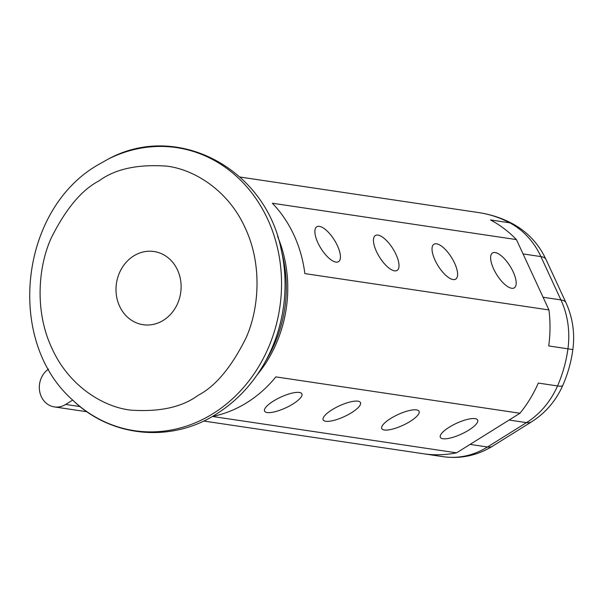 <?xml version="1.0" encoding="UTF-8"?>
<svg xmlns="http://www.w3.org/2000/svg" width="603" height="603" viewBox="0 0 603 603"><rect width="100%" height="100%" fill="white"/><g stroke="black" fill="none" stroke-linecap="round" stroke-linejoin="round"><path stroke-width="0.9" d="M273.476 401.04A20.555 5.917 155.2 0 0 264.574 411.118A20.555 5.917 155.2 0 0 292.998 403.95A20.555 5.917 155.2 0 0 301.899 393.88A20.555 5.917 155.2 0 0 273.476 401.04M332.057 409.769A20.555 5.917 155.2 0 0 323.163 419.846A20.555 5.917 155.2 0 0 351.587 412.678A20.555 5.917 155.2 0 0 360.481 402.6A20.555 5.917 155.2 0 0 332.057 409.769M390.638 418.497A20.555 5.917 155.2 0 0 381.744 428.575A20.555 5.917 155.2 0 0 410.168 421.407A20.555 5.917 155.2 0 0 419.062 411.329A20.555 5.917 155.2 0 0 390.638 418.497M449.22 427.226A20.555 5.917 155.2 0 0 440.326 437.303A20.555 5.917 155.2 0 0 468.75 430.135A20.555 5.917 155.2 0 0 477.644 420.057A20.555 5.917 155.2 0 0 449.22 427.226M337.416 245.685A20.555 7.907 58 0 0 316.763 226.796A20.555 7.907 58 0 0 317.887 242.775A20.555 7.907 58 0 0 338.547 261.664A20.555 7.907 58 0 0 337.416 245.685M454.587 263.134A20.555 7.907 58 0 0 433.926 244.245A20.555 7.907 58 0 0 435.057 260.232A20.555 7.907 58 0 0 455.71 279.121A20.555 7.907 58 0 0 454.587 263.134M395.998 254.413A20.555 7.907 58 0 0 375.345 235.524A20.555 7.907 58 0 0 376.476 251.504A20.555 7.907 58 0 0 397.128 270.393A20.555 7.907 58 0 0 395.998 254.413M513.168 271.863A20.555 7.907 58 0 0 492.515 252.974A20.555 7.907 58 0 0 493.638 268.953A20.555 7.907 58 0 0 514.291 287.842A20.555 7.907 58 0 0 513.168 271.863M163.421 320.283A37.002 32.456 98.5 0 1 143.107 324.708A37.002 32.456 98.5 0 1 116.379 295.131A37.002 32.456 98.5 0 1 133.693 255.943A37.002 32.456 98.5 0 1 154.014 251.519A37.002 32.456 98.5 0 1 180.742 281.104A37.002 32.456 98.5 0 1 163.421 320.283M470.091 444.396L487.48 446.989A40.461 15.557 58 0 0 492.659 446.13L531.68 421.761A40.461 15.557 -122 0 1 526.494 422.62A80.93 70.988 98.5 0 0 557.526 385.935A40.461 5.751 23.7 0 0 562.818 385.347C567.807 373.928 571.154 362.019 572.85 349.619L567.943 348.813A123.336 108.186 -81.5 0 1 557.526 385.935L538.306 383.071A123.336 108.186 98.5 0 1 519.959 413.251L275.865 376.89A123.336 108.186 98.5 0 1 246.921 402.616A123.336 108.186 98.5 0 1 212.497 416.469L456.592 452.83A123.336 108.186 98.5 0 1 424.821 453.953L444.042 456.818A123.336 108.186 -81.5 0 1 442.519 456.599L444.192 456.833A40.461 19.432 -82.5 0 1 444.042 456.818A80.93 70.988 98.5 0 0 487.48 446.989L526.494 422.62L509.113 420.027M239.979 177.033L478.865 212.618A123.336 108.186 -81.5 0 1 509.716 222.801L490.495 219.937A123.336 108.186 98.5 0 1 516.439 239.595L272.345 203.234A123.336 108.186 98.5 0 1 304.854 273.596L548.949 309.95A123.336 108.186 98.5 0 1 548.722 345.949L567.943 348.813A80.93 70.988 98.5 0 0 560.933 299.917L540.914 256.592L523.065 253.931M548.949 309.95L516.439 239.595M456.592 452.83L519.959 413.251M48.542 369.104A20.555 18.03 -81.5 0 0 39.587 390.865A20.555 18.03 -81.5 0 0 54.383 406.912A20.555 18.03 -81.5 0 0 65.667 404.455L72.677 400.075M72.503 399.91A143.092 125.514 -81.5 0 0 213.108 413.575A143.092 125.514 -81.5 0 0 270.121 224.829A143.092 125.514 -81.5 0 0 108.389 159.004C177.041 121.595 265.343 168.32 281.126 249.265A142.27 124.791 98.5 0 1 264.046 363.911C251.896 384.94 236.044 401.628 216.5 413.967C171.146 443.273 110.688 437.416 72.503 399.91C5.427 340.612 19.748 209.814 97.89 164.905L108.389 159.004M198.108 395.342C181.985 407.259 159.365 412.173 130.256 410.085C101.915 406.58 68.433 385.068 51.994 348.428C34.793 312.264 37.846 267.928 50.984 238.517C65.554 209.151 81.563 189.937 99.013 180.885C115.135 168.968 137.748 164.054 166.858 166.142C195.199 169.647 228.688 191.159 245.127 227.806C262.328 263.963 259.267 308.306 246.137 337.71C231.56 367.084 215.55 386.289 198.108 395.342M264.046 363.911L267.89 357.225A124.64 109.324 -81.5 0 0 282.845 256.788L281.126 249.265M277.599 236.459A123.336 108.186 98.5 0 1 256.946 375.134M543.084 297.256L560.933 299.917A40.461 11.638 -24.8 0 1 565.983 302.736C572.714 317.608 575.006 333.24 572.85 349.619M509.716 222.801A40.461 18.565 -62.1 0 1 512.58 223.728C527.519 231.876 538.645 243.763 545.964 259.403A40.461 11.638 155.2 0 0 540.914 256.592A80.93 70.988 98.5 0 0 509.716 222.801M80.131 406.61L65.667 404.455M203.633 421.015L442.519 456.599M478.865 212.618C490.706 214.404 501.952 218.105 512.58 223.728M545.964 259.403L565.983 302.736M444.192 456.833C461.514 458.921 477.666 455.348 492.659 446.13M531.68 421.761C545.617 412.859 555.996 400.724 562.818 385.347M54.383 406.912L87.013 411.774"/></g></svg>
